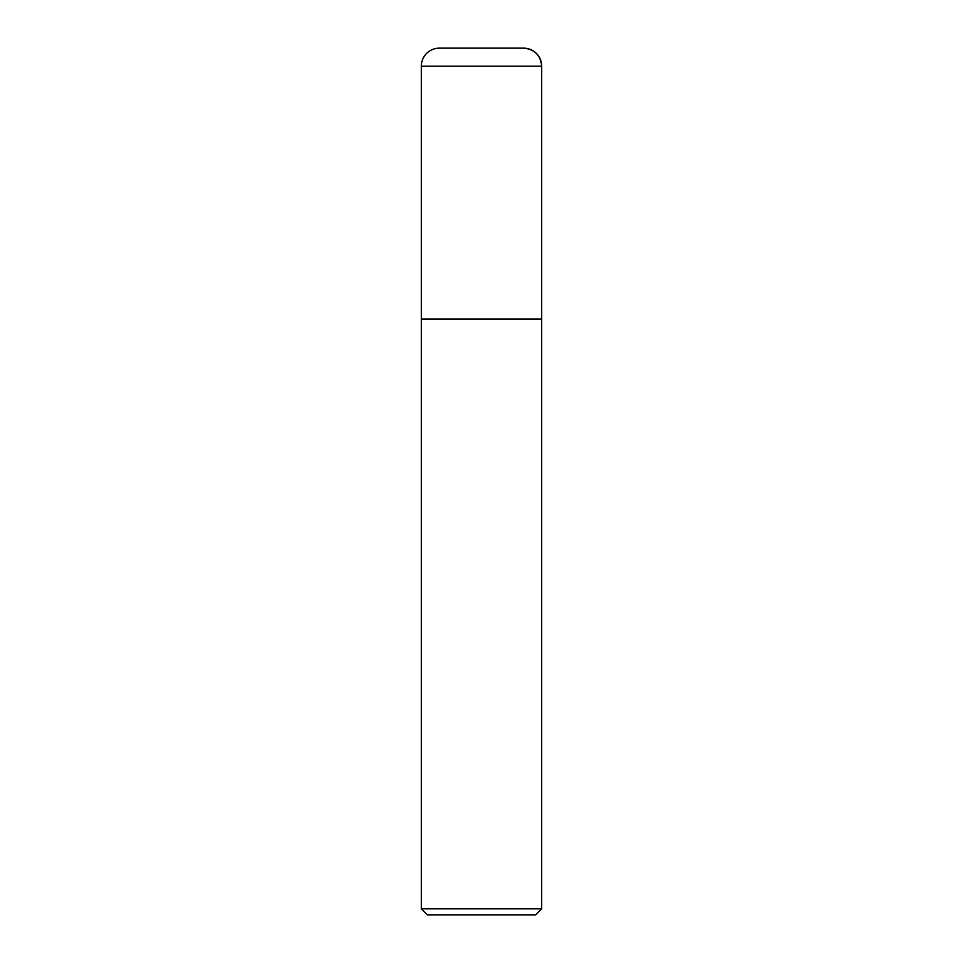 <?xml version="1.0" encoding="UTF-8"?>
<svg xmlns="http://www.w3.org/2000/svg" width="963" height="963" viewBox="0 0 963 963"><rect width="100%" height="100%" fill="white"/><g stroke="black" fill="none" stroke-linecap="round" stroke-linejoin="round"><path stroke-width="1.44" d="M523.631 48.15A18.056 18.056 0 0 1 541.688 66.206C540.604 55.252 534.585 49.233 523.631 48.15L439.369 48.15A18.056 18.056 0 0 0 421.313 66.206L421.313 908.831L541.688 908.831L541.688 66.206L541.688 318.994L421.313 318.994L541.688 318.994M421.313 908.831L427.331 914.85L535.669 914.85L541.688 908.831M421.313 66.206L541.688 66.206"/></g></svg>
